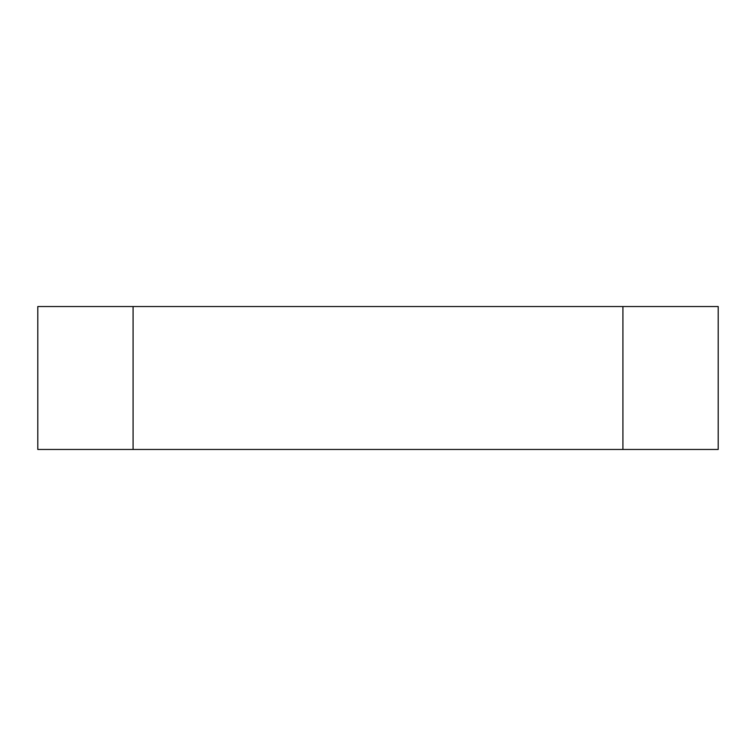 <?xml version="1.0" encoding="UTF-8"?>
<svg xmlns="http://www.w3.org/2000/svg" width="756" height="756" viewBox="0 0 756 756"><rect width="100%" height="100%" fill="white"/><g stroke="black" fill="none" stroke-linecap="round" stroke-linejoin="round"><path stroke-width="1.13" d="M37.8 449.461L133.084 449.461L133.084 306.539L37.8 306.539L37.8 449.461M622.916 449.461L718.2 449.461L718.2 306.539L622.916 306.539L622.916 449.461L133.084 449.461M622.916 306.539L133.084 306.539"/></g></svg>
